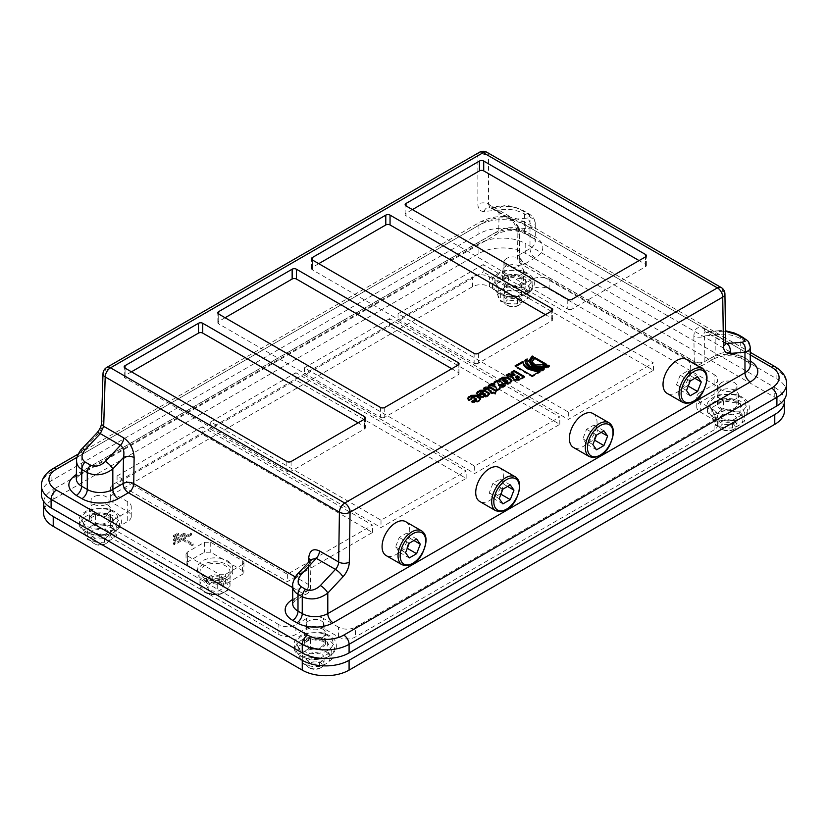 <?xml version="1.0" encoding="UTF-8"?>
<svg xmlns="http://www.w3.org/2000/svg" width="828" height="828" viewBox="0 0 828 828"><rect width="100%" height="100%" fill="white"/><g stroke="black" fill="none" stroke-linecap="round" stroke-linejoin="round"><path stroke-width="0.62" stroke-dasharray="4.14 3.1" d="M131.445 371.813L125.059 375.498L125.059 368.118L125.059 377.951L269.793 461.517L286.83 471.349L286.83 461.517M202.218 426.803L117.079 475.955L223.498 537.403L287.357 574.259L372.496 525.107L202.218 426.803L202.218 434.172L117.079 483.324L287.357 581.639L372.496 532.487L202.218 434.172M291.083 461.517L291.083 471.349L364.517 428.945L364.517 419.123L364.517 426.492L358.131 422.808M291.083 471.349A3.012 1.739 180 0 1 286.83 471.349M364.517 426.492A3.012 1.739 180 0 1 365.396 427.724A3.012 1.739 180 0 1 364.517 428.945M372.496 532.487L372.496 525.107M125.059 377.951A3.012 1.739 180 0 1 124.179 376.719A3.012 1.739 180 0 1 125.059 375.498M117.079 475.955L117.079 483.324M225.102 317.735L218.716 321.43L218.716 314.05L218.716 323.883L278.311 358.296L380.476 417.281L380.476 407.448M295.875 372.735L210.736 421.887L338.435 495.62L381.004 520.191L466.143 471.039L295.875 372.735L295.875 380.104L210.736 429.256L381.004 527.571L466.143 478.408L295.875 380.104M384.73 407.448L384.73 417.281L458.163 374.877L458.163 365.055L458.163 372.424L451.777 368.739M384.73 417.281A3.012 1.739 180 0 1 380.476 417.281M458.163 372.424A3.012 1.739 180 0 1 459.043 373.656A3.012 1.739 180 0 1 458.163 374.877M466.143 478.408L466.143 471.039M218.716 323.883A3.012 1.739 180 0 1 217.836 322.651A3.012 1.739 180 0 1 218.716 321.43M210.736 421.887L210.736 429.256M318.749 263.666L312.363 267.361L312.363 259.982L312.363 269.814L329.389 279.647L474.133 363.202L474.133 353.38M389.522 318.666L304.383 367.818L453.371 453.837L474.661 466.123L559.8 416.97L389.522 318.666L389.522 326.035L304.383 375.187L474.661 473.502L559.8 424.34L389.522 326.035M478.387 353.38L478.387 363.202L551.821 320.809L551.821 310.976L551.821 318.356L545.435 314.671M478.387 363.202A3.012 1.739 180 0 1 474.133 363.202M551.821 318.356A3.012 1.739 180 0 1 552.7 319.587A3.012 1.739 180 0 1 551.821 320.809M559.8 424.34L559.8 416.97M312.363 269.814A3.012 1.739 180 0 1 311.483 268.582A3.012 1.739 180 0 1 312.363 267.361M304.383 367.818L304.383 375.187M412.406 209.598L406.02 213.282A3.012 1.739 180 0 0 405.14 214.514A3.012 1.739 180 0 0 406.02 215.746L567.78 309.134L567.78 299.301M483.179 264.587L398.04 313.75L568.308 412.054L653.447 362.902L483.179 264.587L483.179 271.967L398.04 321.119L568.308 419.423L653.447 370.271L483.179 271.967M572.034 299.301L572.034 309.134L645.467 266.74L645.467 256.908L645.467 264.287L639.081 260.592M572.034 309.134A3.012 1.739 180 0 1 567.78 309.134M645.467 264.287A3.012 1.739 180 0 1 646.347 265.509A3.012 1.739 180 0 1 645.467 266.74M653.447 370.271L653.447 362.902M398.04 313.75L398.04 321.119M516.869 286.923A15.049 8.694 180 0 1 527.508 293.071A15.049 8.694 180 0 1 523.617 301.454A15.049 8.694 180 0 1 509.075 303.71A15.049 8.694 180 0 1 498.435 297.562A15.049 8.694 180 0 1 502.327 289.169A15.049 8.694 180 0 1 516.869 286.923L508.475 284.521L502.327 289.169L496.189 291.622L500.681 301.309L509.075 303.71L517.469 303.907L523.617 301.454L529.765 296.817L525.262 287.119L516.869 286.923M506.591 291.632A9.025 5.216 180 0 1 516.434 290.493A9.025 5.216 180 0 1 522.002 295.317A9.025 5.216 180 0 1 512.977 300.533A9.025 5.216 180 0 1 503.941 295.317A9.025 5.216 180 0 1 506.591 291.632M505.525 284.873A10.536 6.086 0 0 0 517.003 286.188A10.536 6.086 0 0 0 523.513 280.568A10.536 6.086 0 0 0 512.977 274.482A10.536 6.086 0 0 0 502.441 280.568A10.536 6.086 0 0 0 505.525 284.873M506.591 276.883A9.025 5.216 0 0 0 503.941 280.568A9.025 5.216 0 0 0 512.977 285.784A9.025 5.216 0 0 0 522.002 280.568A9.025 5.216 0 0 0 516.434 275.755A9.025 5.216 0 0 0 506.591 276.883M517.469 296.207L500.681 293.609L496.189 283.921L508.475 276.821L525.262 279.419L529.765 289.107L517.469 296.207L517.469 303.907M500.681 293.609L500.681 301.309M529.765 289.107L529.765 296.817M525.262 279.419L525.262 287.119M496.189 283.921L496.189 291.622M508.475 276.821L508.475 284.521M495.527 283.269A18.061 10.422 180 0 1 517.645 270.497A18.061 10.422 180 0 1 525.749 287.937A18.061 10.422 180 0 1 495.527 283.269M506.591 258.45A9.025 5.216 0 0 0 503.941 262.134A9.025 5.216 0 0 0 512.977 267.351A9.025 5.216 0 0 0 522.002 262.134A9.025 5.216 0 0 0 516.434 257.322A9.025 5.216 0 0 0 506.591 258.45M784.468 410.823A33.11 19.116 0 0 0 774.77 397.305L525.749 253.534A33.11 19.116 0 0 0 478.915 253.534L53.23 499.305A33.11 19.116 0 0 0 43.532 512.822M82.603 521.661A18.061 10.422 180 0 1 104.732 508.889A18.061 10.422 180 0 1 112.825 526.339A18.061 10.422 180 0 1 82.603 521.661M710.507 407.376A18.061 10.422 180 0 1 732.625 394.614A18.061 10.422 180 0 1 740.718 412.054A18.061 10.422 180 0 1 710.507 407.376M700.281 412.054L714.109 420.044A12.037 6.955 180 0 1 717.638 424.961A12.037 6.955 180 0 1 714.109 429.877L355.471 636.939A12.037 6.955 180 0 1 338.435 636.939L323.541 628.338A12.037 6.955 0 0 0 306.515 628.338L295.875 634.476A12.037 6.955 180 0 1 278.839 634.476L113.891 539.245A12.037 6.955 180 0 1 110.362 534.329A12.037 6.955 180 0 1 113.891 529.413L127.719 521.423A12.037 6.955 0 0 0 131.248 516.506A12.037 6.955 0 0 0 127.719 511.59L113.891 503.6A12.037 6.955 180 0 1 110.362 498.694A12.037 6.955 180 0 1 113.891 493.778L472.529 286.716A12.037 6.955 180 0 1 489.565 286.716L504.459 295.317A12.037 6.955 0 0 0 521.485 295.317L532.125 289.169A12.037 6.955 180 0 1 549.161 289.169L714.109 384.409A12.037 6.955 180 0 1 717.638 389.326A12.037 6.955 180 0 1 714.109 394.242L700.281 402.222A12.037 6.955 0 0 0 696.752 407.138A12.037 6.955 0 0 0 700.281 412.054L700.281 402.222L714.109 410.212L714.109 420.044A12.037 6.955 0 0 0 717.638 415.128A12.037 6.955 0 0 0 714.109 410.212M297.583 645.778A18.061 10.422 180 0 1 319.701 633.006A18.061 10.422 180 0 1 327.795 650.456A18.061 10.422 180 0 1 297.583 645.778M103.945 525.314A15.049 8.694 180 0 1 114.595 531.462A15.049 8.694 180 0 1 110.693 539.856A15.049 8.694 180 0 1 96.162 542.102A15.049 8.694 180 0 1 85.512 535.964A15.049 8.694 180 0 1 89.414 527.571A15.049 8.694 180 0 1 103.945 525.314L95.551 522.923L89.414 527.571L83.266 530.013L87.768 539.711L96.162 542.102L104.545 542.309L110.693 539.856L116.841 535.209L112.339 525.521L103.945 525.314M97.921 528.647A9.025 5.216 180 0 1 109.079 533.708A9.025 5.216 180 0 1 100.053 538.924A9.025 5.216 180 0 1 91.018 533.708A9.025 5.216 180 0 1 97.921 528.647M107.505 514.664A10.536 6.086 0 0 0 96.017 513.35A10.536 6.086 0 0 0 89.517 518.97A10.536 6.086 0 0 0 100.053 525.045A10.536 6.086 0 0 0 110.59 518.97A10.536 6.086 0 0 0 107.505 514.664M97.921 513.898A9.025 5.216 0 0 0 91.018 518.97A9.025 5.216 0 0 0 100.053 524.176A9.025 5.216 0 0 0 109.079 518.97A9.025 5.216 0 0 0 97.921 513.898M104.545 534.609L87.768 532.011L83.266 522.313L95.551 515.223L112.339 517.821L116.841 527.508L104.545 534.609L104.545 542.309M87.768 532.011L87.768 539.711M116.841 527.508L116.841 535.209M112.339 517.821L112.339 525.521M83.266 522.313L83.266 530.013M95.551 515.223L95.551 522.923M97.921 495.465A9.025 5.216 0 0 0 91.018 500.536A9.025 5.216 0 0 0 100.053 505.742A9.025 5.216 0 0 0 109.079 500.536A9.025 5.216 0 0 0 97.921 495.465M318.925 649.431A15.049 8.694 180 0 1 329.565 655.579A15.049 8.694 180 0 1 325.673 663.973A15.049 8.694 180 0 1 311.131 666.219A15.049 8.694 180 0 1 300.492 660.071A15.049 8.694 180 0 1 304.383 651.677A15.049 8.694 180 0 1 318.925 649.431L310.531 647.041L304.383 651.677L298.235 654.13L302.737 663.828L311.131 666.219L319.525 666.416L325.673 663.973L331.811 659.326L327.319 649.638L318.925 649.431M308.637 654.141A9.025 5.216 180 0 1 318.48 653.013A9.025 5.216 180 0 1 324.058 657.825A9.025 5.216 180 0 1 315.023 663.042A9.025 5.216 180 0 1 305.998 657.825A9.025 5.216 180 0 1 308.637 654.141M322.475 638.781A10.536 6.086 0 0 0 310.997 637.456A10.536 6.086 0 0 0 304.487 643.077A10.536 6.086 0 0 0 315.023 649.162A10.536 6.086 0 0 0 325.559 643.077A10.536 6.086 0 0 0 322.475 638.781M308.637 639.392A9.025 5.216 0 0 0 305.998 643.077A9.025 5.216 0 0 0 315.023 648.293A9.025 5.216 0 0 0 324.058 643.077A9.025 5.216 0 0 0 318.48 638.264A9.025 5.216 0 0 0 308.637 639.392M319.525 658.715L302.737 656.118L298.235 646.43L310.531 639.33L327.319 641.928L331.811 651.626L319.525 658.715L319.525 666.416M302.737 656.118L302.737 663.828M331.811 651.626L331.811 659.326M327.319 641.928L327.319 649.638M298.235 646.43L298.235 654.13M310.531 639.33L310.531 647.041M308.637 620.959A9.025 5.216 0 0 0 305.998 624.643A9.025 5.216 0 0 0 315.023 629.86A9.025 5.216 0 0 0 324.058 624.643A9.025 5.216 0 0 0 318.48 619.83A9.025 5.216 0 0 0 308.637 620.959M731.838 411.04A15.049 8.694 180 0 1 742.488 417.177A15.049 8.694 180 0 1 738.586 425.571A15.049 8.694 180 0 1 724.055 427.817A15.049 8.694 180 0 1 713.405 421.68A15.049 8.694 180 0 1 717.307 413.286A15.049 8.694 180 0 1 731.838 411.04L723.455 408.639L717.307 413.286L711.159 415.739L715.661 425.426L724.055 427.817L732.449 428.024L738.586 425.571L744.734 420.924L740.232 411.237L731.838 411.04M721.561 415.739A9.025 5.216 180 0 1 731.403 414.611A9.025 5.216 180 0 1 736.982 419.434A9.025 5.216 180 0 1 727.947 424.64A9.025 5.216 180 0 1 718.921 419.434A9.025 5.216 180 0 1 721.561 415.739M720.495 408.98A10.536 6.086 0 0 0 731.983 410.305A10.536 6.086 0 0 0 738.483 404.685A10.536 6.086 0 0 0 727.947 398.599A10.536 6.086 0 0 0 717.41 404.685A10.536 6.086 0 0 0 720.495 408.98M721.561 401A9.025 5.216 0 0 0 718.921 404.685A9.025 5.216 0 0 0 727.947 409.891A9.025 5.216 0 0 0 736.982 404.685A9.025 5.216 0 0 0 731.403 399.862A9.025 5.216 0 0 0 721.561 401M732.449 420.324L715.661 417.726L711.159 408.028L723.455 400.938L740.232 403.536L744.734 413.224L732.449 420.324L732.449 428.024M715.661 417.726L715.661 425.426M744.734 413.224L744.734 420.924M740.232 403.536L740.232 411.237M711.159 408.028L711.159 415.739M723.455 400.938L723.455 408.639M720.495 399.148A10.536 6.086 180 0 1 717.41 394.852A10.536 6.086 180 0 1 727.947 388.767A10.536 6.086 180 0 1 738.483 394.852A10.536 6.086 180 0 1 731.983 400.473A10.536 6.086 180 0 1 720.495 399.148M774.77 397.305L774.77 387.483L525.749 243.701L525.749 253.534M478.915 253.534L478.915 243.701A33.11 19.116 180 0 1 525.749 243.701M478.915 243.701L53.23 489.472L53.23 499.305M43.656 501.323A33.11 19.116 180 0 1 53.23 489.472M774.77 387.483A33.11 19.116 180 0 1 784.344 399.324M714.109 429.877L714.109 420.044L355.471 627.106L355.471 636.939M338.435 636.939L338.435 627.106A12.037 6.955 0 0 0 355.471 627.106M338.435 627.106L323.541 618.506L323.541 628.338M306.515 628.338L306.515 618.506A12.037 6.955 180 0 1 323.541 618.506M306.515 618.506L295.875 624.643L295.875 634.476M278.839 634.476L278.839 624.643A12.037 6.955 0 0 0 295.875 624.643M278.839 624.643L113.891 529.413L113.891 519.58A12.037 6.955 0 0 0 110.362 524.497A12.037 6.955 0 0 0 113.891 529.413L113.891 539.245M113.891 519.58L127.719 511.59L127.719 501.758A12.037 6.955 180 0 1 131.248 506.674A12.037 6.955 180 0 1 127.719 511.59L127.719 521.423M127.719 501.758L113.891 493.778L113.891 483.945A12.037 6.955 0 0 0 110.362 488.862A12.037 6.955 0 0 0 113.891 493.778L113.891 503.6M113.891 483.945L472.529 276.883L472.529 286.716M489.565 286.716L489.565 276.883A12.037 6.955 0 0 0 472.529 276.883M489.565 276.883L504.459 285.484L504.459 295.317M521.485 295.317L521.485 285.484A12.037 6.955 180 0 1 504.459 285.484M521.485 285.484L532.125 279.336L532.125 289.169M549.161 289.169L549.161 279.336A12.037 6.955 0 0 0 532.125 279.336M549.161 279.336L714.109 374.577L714.109 384.409A12.037 6.955 0 0 0 717.638 379.493A12.037 6.955 0 0 0 714.109 374.577M714.109 394.242L714.109 384.409L700.281 392.389L700.281 402.222A12.037 6.955 180 0 1 696.752 397.305A12.037 6.955 180 0 1 700.281 392.389M107.505 504.832A10.536 6.086 180 0 1 110.59 509.137A10.536 6.086 180 0 1 100.053 515.213A10.536 6.086 180 0 1 89.517 509.137A10.536 6.086 180 0 1 96.017 503.517A10.536 6.086 180 0 1 107.505 504.832M322.475 628.949A10.536 6.086 180 0 1 325.559 633.244A10.536 6.086 180 0 1 315.023 639.33A10.536 6.086 180 0 1 304.487 633.244A10.536 6.086 180 0 1 310.997 627.634A10.536 6.086 180 0 1 322.475 628.949M505.525 275.041A10.536 6.086 180 0 1 502.441 270.735A10.536 6.086 180 0 1 512.977 264.649A10.536 6.086 180 0 1 523.513 270.735A10.536 6.086 180 0 1 517.003 276.355A10.536 6.086 180 0 1 505.525 275.041M721.561 382.567A9.025 5.216 0 0 0 718.921 386.252A9.025 5.216 0 0 0 727.947 391.458A9.025 5.216 0 0 0 736.982 386.252A9.025 5.216 0 0 0 731.403 381.429A9.025 5.216 0 0 0 721.561 382.567M519.363 304.87A9.025 5.216 180 0 1 506.591 304.87A9.025 5.216 180 0 1 503.941 301.185A9.025 5.216 180 0 1 506.591 297.49A9.025 5.216 180 0 1 516.434 296.362A9.025 5.216 180 0 1 522.002 301.185A9.025 5.216 180 0 1 519.363 304.87L518.049 305.625A7.183 4.15 0 0 0 518.049 299.757A7.183 4.15 0 0 0 507.895 299.757A7.183 4.15 0 0 0 507.895 305.625A7.183 4.15 0 0 0 518.049 305.625L519.363 304.87M102.186 544.648A9.025 5.216 180 0 1 93.667 543.261A9.025 5.216 180 0 1 91.018 539.577A9.025 5.216 180 0 1 97.921 534.515A9.025 5.216 180 0 1 109.079 539.577A9.025 5.216 180 0 1 106.439 543.261A9.025 5.216 180 0 1 102.186 544.648M101.751 545.114A7.183 4.15 0 0 0 105.135 544.017A7.183 4.15 0 0 0 105.135 538.148A7.183 4.15 0 0 0 94.972 538.148A7.183 4.15 0 0 0 94.972 544.017A7.183 4.15 0 0 0 101.751 545.114M321.409 667.378A9.025 5.216 180 0 1 308.637 667.378A9.025 5.216 180 0 1 305.998 663.694A9.025 5.216 180 0 1 308.637 660.009A9.025 5.216 180 0 1 318.48 658.871A9.025 5.216 180 0 1 324.058 663.694A9.025 5.216 180 0 1 321.409 667.378L320.105 668.134A7.183 4.15 0 0 0 320.105 662.265A7.183 4.15 0 0 0 309.951 662.265A7.183 4.15 0 0 0 309.951 668.134A7.183 4.15 0 0 0 320.105 668.134L321.409 667.378M734.332 428.976A9.025 5.216 180 0 1 721.561 428.976A9.025 5.216 180 0 1 718.921 425.292A9.025 5.216 180 0 1 721.561 421.607A9.025 5.216 180 0 1 731.403 420.479A9.025 5.216 180 0 1 736.982 425.292A9.025 5.216 180 0 1 734.332 428.976L733.028 429.732A7.183 4.15 0 0 0 733.028 423.874A7.183 4.15 0 0 0 722.865 423.874A7.183 4.15 0 0 0 722.865 429.732A7.183 4.15 0 0 0 733.028 429.732L734.332 428.976M499.346 467.613A19.561 11.292 -60 0 1 496.479 494.399A19.561 11.292 -60 0 1 479.774 501.499M500.93 494.233L500.267 493.861L492.898 498.114L489.213 492.867L492.898 483.366L500.267 479.112L503.962 484.359L500.267 493.861M502.896 503.89L492.898 498.114M507.574 486.44L503.962 484.359M510.276 484.887L500.267 479.112M502.896 489.141L492.898 483.366M499.212 498.642L489.213 492.867M686.65 359.476A19.561 11.292 -60 0 1 683.783 386.262A19.561 11.292 -60 0 1 667.078 393.362M688.234 386.096L687.571 385.713L680.202 389.978L676.517 384.73L680.202 375.229L687.571 370.975L691.266 376.212L687.571 385.713M690.21 395.753L680.202 389.978M694.878 378.303L691.266 376.212M697.58 376.75L687.571 370.975M690.21 381.004L680.202 375.229M686.515 390.505L676.517 384.73M208.087 577.571L198.627 572.107A17.761 10.257 0 0 0 208.087 577.571A17.761 10.257 0 0 0 227.545 575.367A17.761 10.257 0 0 0 232.751 568.122A17.761 10.257 0 0 0 231.354 564.137A17.761 10.257 0 0 0 221.894 558.672L242.511 570.575L243.836 572.448L242.511 574.259L225.63 584.009L219.244 584.009L208.087 577.571M227.545 579.3A17.761 10.257 0 0 0 232.751 572.055A17.761 10.257 0 0 0 214.99 561.798A17.761 10.257 0 0 0 197.23 572.055A17.761 10.257 0 0 0 208.19 581.525A17.761 10.257 0 0 0 227.545 579.3M225.63 578.192A15.049 8.694 0 0 0 230.039 572.055A15.049 8.694 0 0 0 214.99 563.361A15.049 8.694 0 0 0 199.941 572.055A15.049 8.694 0 0 0 209.225 580.076A15.049 8.694 0 0 0 225.63 578.192M221.894 558.672A17.761 10.257 0 0 0 197.23 568.122A17.761 10.257 0 0 0 198.627 572.107L187.47 565.659L186.145 563.837L187.47 561.974L204.35 552.235L210.736 552.235L221.894 558.672M212.744 581.949L206.596 585.5L208.842 590.343L217.236 591.647L223.384 588.097L221.138 583.254L212.744 581.949L212.744 574.58L221.138 575.874L223.384 580.728L223.384 588.097M221.138 575.874L221.138 583.254M208.842 590.343L208.842 582.974L206.596 578.13L212.744 574.58M206.596 578.13L206.596 585.5M223.384 580.728L217.236 584.268L217.236 591.647M217.236 584.268L208.842 582.974M77.066 457.273L484.235 222.194A25.585 14.769 180 0 1 520.419 222.194A7.524 4.347 -60 0 1 524.186 221.821A7.524 4.347 -60 0 1 525.749 225.268L525.749 233.869A33.11 19.116 0 0 0 478.915 233.869L51.098 480.871A33.11 19.116 0 0 0 41.4 494.388M525.749 233.869L776.902 378.872L776.902 370.271L525.749 225.268A33.11 19.116 0 0 0 478.915 225.268L51.098 472.27A7.524 4.347 60 0 1 52.661 468.824M786.6 392.389A33.11 19.116 0 0 0 776.902 378.872M474.661 466.123L474.661 473.502M381.004 520.191L381.004 527.571M568.308 412.054L568.308 419.423M287.357 574.259L287.357 581.639M182.543 540.166L192.117 545.693L193.183 545.083L183.599 539.556L191.589 534.95L190.523 534.329L173.497 544.162L174.553 544.772L182.543 540.166L182.543 538.935L192.117 544.472L193.183 543.851L183.599 538.324L191.589 533.718L190.523 533.097L173.497 542.93L174.553 543.551L182.543 538.935M184.137 534.329L173.497 540.477L174.553 541.088L185.203 534.95L184.137 534.329L184.137 533.097L173.497 539.245L174.553 539.866L185.203 533.718L184.137 533.097M177.751 534.329L173.497 536.792L174.553 537.403L178.817 534.95L177.751 534.329L177.751 533.097L173.497 535.561L174.553 536.171L178.817 533.718L177.751 533.097M242.656 564.437L225.63 574.259L219.244 574.259L187.314 555.826L186 554.015L187.314 552.141L204.35 542.309L210.736 542.309L242.656 560.742L243.981 562.616L242.656 564.437L242.511 574.259M503.797 386.076L505.194 386.252L501.954 388.125L499.543 387.814M505.194 385.268L505.194 386.252M494.802 384.937L494.378 382.96M499.801 388.384L500.153 389.17L496.997 390.992L495.599 387.318L488.416 386.407L489.814 385.6M494.037 382.174L494.037 383.157M515.037 365.924L515.037 366.907L515.885 366.421M532.207 375.84L532.207 376.823L515.037 366.907M540.146 371.254L540.146 372.238L532.207 376.823M538.573 372.165L540.146 372.238M507.947 382.174L504.883 380.166L503.176 380.135L503.176 379.152M511.828 381.066L510.762 383.043L508.206 384.513L503.434 384.647L499.719 382.505L498.87 380.735M485.446 395.194L484.504 394.407L483.003 395.277M484.504 393.424L484.504 394.407M477.911 394.759L477.911 395.743L477.352 395.411L476.514 393.652M480.861 393.052L480.861 394.035L477.911 395.743M483.262 393.683L482.362 393.165C480.747 392.824 480.24 393.114 480.861 394.035L480.354 392.534M478.812 395.277L478.812 396.26L479.66 395.763M489.307 394.066L488.241 396.043L485.839 397.43L481.068 397.564L478.812 396.26M480.53 399.137L479.464 401.104L477.063 402.491L472.291 402.625L471.732 402.304L472.602 401.797M469.134 399.82L469.134 400.804L468.576 400.483L467.737 398.713M472.084 398.123L472.084 399.106L469.134 400.804M476.649 400.245L473.585 398.237C471.96 397.885 471.453 398.175 472.084 399.106L471.567 397.595M471.732 401.321L471.732 402.304M548.488 366.39L549.388 366.907C543.634 369.661 537.91 369.661 532.197 366.918L528.678 361.463M549.388 365.924L549.388 366.907M533.48 356.744L530.417 361.971M532.673 357.261L533.48 357.727M544.327 368.843L544.327 369.826L542.154 371.089C531.203 370.799 525.48 367.497 524.973 361.174M527.136 358.938L526.68 361.96M542.247 370.044L544.327 369.826M542.154 370.106L542.154 371.089M493.25 392.172L493.25 393.155L491.884 393.931L489.938 392.814L490.787 392.317M491.884 392.948L491.884 393.931M495.206 393.3L495.206 394.283L493.25 393.155M495.527 393.114L495.206 394.283M496.386 390.578L495.527 394.097M483.552 388.228L483.552 389.212L484.401 388.715M485.518 389.346L485.518 390.33L483.552 389.212M491.294 392.027L487.827 390.019L485.518 390.33M489.938 391.83L489.938 392.814M495.599 386.334L495.599 387.318M488.416 385.424L488.416 386.407M496.997 390.009L496.997 390.992M500.153 388.187L500.153 389.17M501.954 387.142L501.954 388.125M546.697 364.372L546.697 365.355L535.995 365.997L532.57 363.337L532.249 361.432M545.787 364.837L546.697 365.355M519.104 377.858L517.231 376.771L516.258 377.34L516.258 376.357M517.231 375.788L517.231 376.771M506.146 375.187L506.146 376.171L507.15 375.591M524.403 376.512L524.403 377.496L519.26 380.456L514.219 380.414L513.018 378.023L506.146 376.171M523.555 376.999L524.403 377.496M511.166 372.289L511.166 373.273L512.014 372.776M514.892 375.426L511.166 373.273M699.577 364.527A7.524 4.347 -120 0 0 703.345 364.91A7.524 4.347 -120 0 0 704.897 361.463L715.175 355.522A7.524 4.347 60 0 1 713.622 358.969A7.524 4.347 60 0 1 709.855 358.596L699.577 364.527L525.045 263.77A7.524 4.347 -60 0 1 521.288 264.142A7.524 4.347 -60 0 1 519.725 260.799L694.257 361.567A7.524 4.347 120 0 0 695.82 364.91A7.524 4.347 120 0 0 699.577 364.527M297.801 573.814A7.524 2.277 -137 0 0 297.997 575.853L297.997 596.388A7.524 4.347 60 0 1 296.445 599.824C289.862 605.227 293.868 602.939 292.708 603.757A18.061 10.422 180 0 1 297.997 596.388L308.275 590.447A7.524 4.347 60 0 1 306.712 593.893A7.524 4.347 60 0 1 302.955 593.521A7.524 4.347 120 0 0 308.275 584.413L295.379 576.971M292.708 599.472A7.524 4.347 60 0 0 296.445 599.824L306.712 593.893A7.524 7.524 0 0 0 310.479 587.487L310.873 561.467A7.524 4.264 0.9 0 0 310.873 561.467A7.524 4.264 0.9 0 1 308.668 564.417L308.275 590.447A7.524 4.264 0.9 0 0 310.479 587.487A7.524 4.264 0.9 0 0 308.275 584.413L308.606 562.233M76.3 478.801C76.424 475.996 78.184 473.575 81.589 471.546A7.524 4.347 60 0 1 80.037 474.889A7.524 4.347 60 0 1 80.016 474.899A7.524 4.347 60 0 1 76.373 474.568M81.744 449.014A7.524 2.256 -136.7 0 0 81.91 450.991L81.589 471.546L498.766 230.691C507.285 226.665 515.803 226.624 524.321 230.588A7.524 4.347 120 0 0 525.873 234.034A7.524 4.347 120 0 0 525.894 234.045A7.524 4.347 120 0 0 529.641 233.662C517.572 227.959 505.515 227.959 493.447 233.662L76.373 474.454M486.936 152.29A7.524 4.347 -60 0 1 488.499 155.623L488.499 204.185L489.917 207.445L491.553 207.766L506.498 206.451C511.435 206.327 516.382 207.538 521.35 210.115A7.524 4.347 -60 0 1 523.017 210.447A7.524 4.347 -60 0 1 524.569 213.893L524.321 230.588L530.003 233.869A18.061 10.422 180 0 1 535.292 241.248A18.061 10.422 180 0 1 530.003 248.617L519.725 254.548A7.524 4.347 -120 0 0 525.045 263.77L535.323 257.829A25.585 14.769 0 0 0 535.323 236.943L529.641 233.662M750.261 347.253C750.075 345.152 748.305 343.113 744.972 341.146L740.718 338.693C732.2 334.44 723.693 333.208 715.175 334.998L715.175 355.522A18.061 10.422 180 0 1 740.718 355.522A7.524 4.347 120 0 0 742.281 358.969C732.728 354.622 723.175 354.622 713.622 358.969L703.345 364.91A7.524 7.524 0 0 1 695.82 364.91L521.288 264.142A7.524 7.524 0 0 1 517.521 257.736L517.127 232.161A7.524 4.419 -0.9 0 1 519.332 228.973L519.725 254.548A7.524 4.419 -0.9 0 0 517.521 257.736A7.524 4.419 -0.9 0 0 519.725 260.799L519.332 235.224A7.524 4.419 -0.9 0 1 517.127 232.161A7.524 4.419 -0.9 0 0 517.127 232.161L515.916 226.748L514.178 223.384L510.048 219.058A7.524 4.347 120 0 0 511.714 219.399L491.553 207.766A7.524 5.734 85 0 0 488.799 207.124L503.745 205.82A7.524 5.734 -95 0 0 499.087 210.136L484.132 211.44C480.147 211.544 478.056 209.122 477.859 204.185L477.859 155.623A7.524 4.347 60 0 1 479.412 152.29M693.874 335.992L694.257 361.567A7.524 4.419 -0.9 0 0 704.897 361.463L704.514 335.878A7.524 4.419 -0.9 0 1 693.874 335.992C694.392 328.261 697.869 325.859 704.307 328.778L723.465 339.842L722.72 290.856A7.524 4.347 120 0 0 721.157 287.513M311.152 559.5L310.862 561.487A7.524 4.264 0.9 0 0 310.531 560.163M311.142 559.5L308.668 564.417L297.997 575.853C294.706 578.782 292.946 581.96 292.719 585.406M535.323 257.829A7.524 4.347 -120 0 1 530.003 248.617L530.003 228.093L519.332 228.973C517.624 224.843 515.078 221.656 511.714 219.399L526.774 218.157A7.524 5.703 85.3 0 1 530.003 228.093C533.449 227.048 535.209 225.454 535.292 223.322C535.209 221.169 533.449 219.068 530.003 217.029L524.569 213.893C516.061 209.587 507.564 208.335 499.087 210.136L498.766 230.691A7.524 4.347 60 0 1 497.214 234.034A7.524 4.347 60 0 1 497.193 234.045A7.524 4.347 60 0 1 493.447 233.662M106.75 367.446A7.524 4.347 -120 0 0 105.187 370.778L103.697 420.2A7.524 4.347 1.7 0 0 101.492 423.129L101.492 423.263M725.67 342.927L705.321 331.78C703.955 331.997 703.686 333.373 704.514 335.878L715.175 334.998A7.524 5.703 -94.7 0 1 719.874 330.579L725.483 330.786M519.332 235.224C518.566 226.758 514.954 220.258 508.495 215.725L488.499 204.185A7.524 4.492 0 0 0 477.859 204.185M506.498 206.451A7.524 5.734 -95 0 0 503.745 205.82C508.464 205.096 514.881 206.638 523.017 210.457L528.44 213.583A7.524 4.347 -60 0 1 530.003 217.029L530.003 233.869A7.524 4.347 120 0 0 531.555 237.315A7.524 4.347 120 0 0 535.323 236.943M724.924 293.919A7.524 4.419 -0.9 0 0 722.72 290.856L488.499 155.623A7.524 4.492 0 0 0 477.859 155.623L105.187 370.778A7.524 4.347 1.7 0 0 102.993 373.728M725.701 343.444A7.524 4.347 -60 0 1 725.017 343.175L705.87 332.121A7.524 4.347 -60 0 0 707.536 332.463L722.596 331.221A7.524 5.703 -94.7 0 0 719.884 330.579L705.86 332.111A7.524 4.347 -60 0 1 704.307 328.778M96.938 432.909L96.928 432.92A7.524 2.256 -136.7 0 0 97.083 434.907L81.91 450.991C78.639 453.858 76.869 457.004 76.6 460.409M173.497 536.792L173.497 535.561M178.817 534.95L178.817 533.718M174.553 537.403L174.553 536.171M173.497 540.477L173.497 539.245M185.203 534.95L185.203 533.718M174.553 541.088L174.553 539.866M192.117 545.693L192.117 544.472M174.553 544.772L174.553 543.551M173.497 544.162L173.497 542.93M190.523 534.329L190.523 533.097M191.589 534.95L191.589 533.718M183.599 539.556L183.599 538.324M193.183 545.083L193.183 543.851M586.545 444.046L582.86 438.799L586.545 429.297L593.924 425.043L597.609 430.281L593.924 439.792L586.545 444.046L596.553 449.821M592.869 444.574L582.86 438.799M596.553 435.073L586.545 429.297M603.922 430.819L593.924 425.043M601.231 432.371L597.609 430.281M594.576 440.165L593.924 439.792M592.993 413.545A19.561 11.292 -60 0 1 590.126 440.33A19.561 11.292 -60 0 1 573.431 447.43M405.689 521.681A19.561 11.292 -60 0 1 402.822 548.467A19.561 11.292 -60 0 1 386.127 555.567M399.241 552.183L395.556 546.935L399.241 537.434L406.62 533.18L410.305 538.428L406.62 547.929L399.241 552.183L409.249 557.958M405.565 552.711L395.556 546.935M409.249 543.209L399.241 537.434M416.619 538.956L406.62 533.18M413.928 540.518L410.305 538.428M407.272 548.302L406.62 547.929M507.937 274.865A19.458 11.24 180 0 1 531.773 282.814A19.458 11.24 180 0 1 518.007 296.569A19.458 11.24 180 0 1 494.181 288.63A19.458 11.24 180 0 1 507.937 274.865M95.013 513.267A19.458 11.24 180 0 1 118.849 521.216A19.458 11.24 180 0 1 105.094 534.971A19.458 11.24 180 0 1 81.258 527.032A19.458 11.24 180 0 1 95.013 513.267M309.993 637.384A19.458 11.24 180 0 1 333.819 645.322A19.458 11.24 180 0 1 320.063 659.088A19.458 11.24 180 0 1 296.227 651.139A19.458 11.24 180 0 1 309.993 637.384M722.906 398.982A19.458 11.24 180 0 1 746.742 406.931A19.458 11.24 180 0 1 732.987 420.686A19.458 11.24 180 0 1 709.151 412.748A19.458 11.24 180 0 1 722.906 398.982M495.744 510.721A19.561 11.292 120 0 0 512.439 503.61A19.561 11.292 120 0 0 515.306 476.824M683.048 402.574A19.561 11.292 120 0 0 699.743 395.474A19.561 11.292 120 0 0 702.61 368.688M225.63 591.471A15.049 8.694 180 0 1 204.35 591.471A15.049 8.694 180 0 1 199.941 585.324A15.049 8.694 180 0 1 214.99 576.63A15.049 8.694 180 0 1 230.039 585.324A15.049 8.694 180 0 1 225.63 591.471M205.623 592.206A13.248 7.649 0 0 0 227.783 588.78A13.248 7.649 0 0 0 211.564 579.414A13.248 7.649 0 0 0 205.623 592.206M406.02 215.746L406.02 213.282M225.63 584.009L225.63 574.259M219.244 574.259L219.244 584.009M242.656 560.742L242.511 570.575M187.314 555.826L187.47 565.659M210.736 542.309L210.736 552.235M187.314 552.141L187.47 561.974M204.35 542.309L204.35 552.235M507.46 380.673L507.46 381.656M504.883 379.183L504.883 380.166M503.434 383.664L503.434 384.647M499.719 381.522L499.719 382.505M508.206 383.53L508.206 384.513M510.762 382.06L510.762 383.043M484.939 393.673L484.939 394.656M477.352 394.428L477.352 395.411M482.362 392.182L482.362 393.165M481.068 396.581L481.068 397.564M485.839 396.446L485.839 397.43M488.241 395.059L488.241 396.043M472.291 401.642L472.291 402.625M477.063 401.508L477.063 402.491M479.464 400.121L479.464 401.104M468.576 399.5L468.576 400.483M473.585 397.254L473.585 398.237M476.162 398.744L476.162 399.717M532.197 365.935L532.197 366.918M486.108 389.005L486.108 389.988M487.827 389.036L487.827 390.019M507.481 375.757L507.481 376.74M508.62 376.357L508.62 377.34M513.453 378.986L513.453 379.969M514.219 379.431L514.219 380.414M519.26 379.472L519.26 380.456M739.021 335.164L739.156 335.247A7.524 4.347 -60 0 1 740.718 338.693L740.718 355.522L744.972 357.986A7.524 4.347 120 0 0 746.535 361.432L742.281 358.969A7.524 4.347 120 0 0 746.038 358.596A25.585 14.769 0 0 0 709.855 358.596M743.554 337.783A7.524 4.347 -60 0 1 744.972 341.146L744.972 357.986A18.061 10.422 180 0 1 750.261 365.355C749.112 364.548 753.107 366.835 746.535 361.432A7.524 4.347 120 0 0 750.261 361.08L746.038 358.596M292.708 587.611L302.955 593.521L292.708 599.441M520.419 222.194L750.261 354.891M508.495 215.725A7.524 4.347 120 0 0 510.048 219.058L489.938 207.455M103.697 420.2C103.345 425.457 101.14 430.363 97.083 434.907M484.132 211.44A7.524 5.734 85 0 1 488.799 207.124M521.35 210.115L526.774 213.241A7.524 4.347 -60 0 1 528.44 213.583C532.601 215.849 534.888 219.089 535.292 223.322L535.292 241.248C534.132 240.43 538.138 242.718 531.555 237.315L525.873 234.034M526.774 213.241C530.841 215.891 530.841 217.526 526.774 218.157M725.814 343.941L725.017 343.175A7.524 4.347 -60 0 1 723.465 339.842A7.524 4.419 -0.9 0 1 725.67 342.906M722.596 331.221L725.494 331.252M484.235 222.194A7.524 4.347 -120 0 0 480.478 221.821A7.524 4.347 -120 0 0 478.915 225.268L478.915 233.869M775.339 366.825A7.524 4.347 -60 0 1 776.902 370.271A33.11 19.116 0 0 1 786.6 383.788M51.098 480.871L51.098 472.27A33.11 19.116 0 0 0 41.4 485.788M589.391 456.652A19.561 11.292 120 0 0 606.096 449.542A19.561 11.292 120 0 0 608.963 422.756M402.087 564.789A19.561 11.292 120 0 0 418.792 557.679A19.561 11.292 120 0 0 421.659 530.903M492.525 287.368L492.256 279.812C492.556 278.301 495.32 273.447 504.128 270.725L518.98 270.063C529.568 272.34 533.066 277.463 533.677 279.781C534.981 283.507 534.298 286.943 531.628 290.1C526.525 296.072 517.448 298.008 504.376 295.896C496.5 292.636 492.546 289.79 492.525 287.368M503.941 262.134L503.941 280.568M522.002 262.134L522.002 280.568M79.602 525.759L79.333 518.204C79.633 516.703 82.396 511.849 91.204 509.116L106.056 508.464C116.655 510.741 120.153 515.854 120.753 518.183C122.068 521.899 121.385 525.345 118.714 528.492C113.612 534.474 104.525 536.399 91.463 534.288C83.576 531.038 79.623 528.192 79.602 525.759M91.018 500.536L91.018 518.97M109.079 500.536L109.079 518.97M294.582 649.876L294.313 642.321C294.613 640.82 297.376 635.956 306.184 633.234L321.036 632.582C331.624 634.859 335.123 639.972 335.733 642.29C337.037 646.016 336.354 649.452 333.684 652.609C328.581 658.581 319.494 660.516 306.432 658.405C298.556 655.145 294.602 652.309 294.582 649.876M305.998 624.643L305.998 643.077M324.058 624.643L324.058 643.077M707.495 411.475L707.226 403.929C707.526 402.418 710.289 397.564 719.108 394.832L733.96 394.18C744.548 396.457 748.046 401.57 748.657 403.898C749.961 407.624 749.278 411.061 746.608 414.217C741.505 420.189 732.418 422.114 719.356 420.003C711.469 416.753 707.526 413.907 707.495 411.475M738.483 404.685L738.483 394.852M717.41 404.685L717.41 394.852M110.59 518.97L110.59 509.137M89.517 518.97L89.517 509.137M523.513 280.568L523.513 270.735M502.441 280.568L502.441 270.735M110.362 498.694L110.362 488.862M717.638 389.326L717.638 379.493M696.752 407.138L696.752 397.305M131.248 516.506L131.248 506.674M110.362 534.329L110.362 524.497M717.638 424.961L717.638 415.128M325.559 643.077L325.559 633.244M304.487 643.077L304.487 633.244M718.921 386.252L718.921 404.685M736.982 386.252L736.982 404.685M503.941 295.317L503.941 301.185M522.002 295.317L522.002 301.185M507.895 305.625L506.591 304.87M91.018 533.708L91.018 539.577M109.079 533.708L109.079 539.577M105.135 544.017L106.439 543.261M94.972 544.017L93.667 543.261M305.998 657.825L305.998 663.694M324.058 657.825L324.058 663.694M309.951 668.134L308.637 667.378M718.921 419.434L718.921 425.292M736.982 419.434L736.982 425.292M722.865 429.732L721.561 428.976M197.23 568.122L197.23 572.055M232.751 568.122L232.751 572.055M199.941 572.055L199.941 585.324C199.962 588.046 201.556 590.364 204.723 592.299C209.619 594.856 215.073 595.425 221.066 593.997L227.969 590.178C228.673 590.002 229.366 588.377 230.039 585.324L230.039 572.055M646.347 265.509L646.347 255.686M552.7 319.587L552.7 309.755M459.043 373.656L459.043 363.823M365.396 417.892L365.396 427.724M124.179 376.719L124.179 366.897M217.836 322.651L217.836 312.818M311.483 268.582L311.483 258.75M405.14 214.514L405.14 204.682M243.981 562.626L243.836 572.458M186 554.025L186.145 563.858M511.952 381.553L511.952 380.569M498.746 381.242L498.746 380.259M476.379 394.149L476.379 393.165M489.431 394.552L489.431 393.569M480.654 399.624L480.654 398.641M467.613 399.21L467.613 398.227M528.647 361.96L528.647 360.977M532.207 361.919L532.207 360.936M80.005 474.899C74.137 479.505 77.211 477.942 76.311 478.812M80.037 474.889L497.214 234.034M525.904 234.045C519.208 231.178 513.67 230.091 509.292 230.784C505.753 230.598 497.183 233.486 497.183 234.045M488.799 207.135L489.917 207.435M78.256 454.044L480.478 221.821C495.051 214.731 509.613 214.731 524.186 221.821L750.261 352.345"/><path stroke-width="1.24" d="M358.131 422.808L202.746 333.104L202.746 323.272L364.517 416.66L364.517 419.123L291.083 461.517A3.012 1.739 0 0 1 286.83 461.517L125.059 368.118A3.012 1.739 180 0 1 124.179 366.897A3.012 1.739 180 0 1 125.059 365.666L198.492 323.272A3.012 1.739 180 0 1 202.746 323.272M198.492 323.272L198.492 333.104A3.012 1.739 180 0 1 202.746 333.104M198.492 333.104L131.445 371.813M451.777 368.739L296.403 279.026L296.403 269.204L458.163 362.592L458.163 365.055L384.73 407.448A3.012 1.739 0 0 1 380.476 407.448L218.716 314.05A3.012 1.739 180 0 1 217.836 312.818A3.012 1.739 180 0 1 218.716 311.597L292.149 269.204A3.012 1.739 180 0 1 296.403 269.204M292.149 269.204L292.149 279.026A3.012 1.739 180 0 1 296.403 279.026M292.149 279.026L225.102 317.735M545.435 314.671L390.05 224.957L390.05 215.125L551.821 308.523L551.821 310.976L478.387 353.38A3.012 1.739 0 0 1 474.133 353.38L312.363 259.982A3.012 1.739 180 0 1 311.483 258.75A3.012 1.739 180 0 1 312.363 257.529L385.796 215.125A3.012 1.739 180 0 1 390.05 215.125M385.796 215.125L385.796 224.957A3.012 1.739 180 0 1 390.05 224.957M385.796 224.957L318.749 263.666M639.081 260.592L483.707 170.889L483.707 161.056L645.467 254.455L645.467 256.908L572.034 299.301A3.012 1.739 0 0 1 567.78 299.301L406.02 205.913A3.012 1.739 180 0 1 405.14 204.682A3.012 1.739 180 0 1 406.02 203.46L479.453 161.056A3.012 1.739 180 0 1 483.707 161.056M479.453 161.056L479.453 170.889A3.012 1.739 180 0 1 483.707 170.889M479.453 170.889L412.406 209.598M774.77 424.34A33.11 19.116 0 0 0 784.468 410.823L784.468 401A33.11 19.116 180 0 1 774.77 414.517L774.77 424.34L349.085 670.111L349.085 660.289A33.11 19.116 180 0 1 302.251 660.289L302.251 670.111A33.11 19.116 0 0 0 349.085 670.111M53.23 526.339L53.23 516.506A33.11 19.116 180 0 1 43.532 502.989L43.532 512.822A33.11 19.116 0 0 0 53.23 526.339L302.251 670.111M43.532 502.989A33.11 19.116 180 0 1 43.656 501.323M53.23 516.506L302.251 660.289M349.085 660.289L774.77 414.517M784.344 399.324A33.11 19.116 180 0 1 784.468 401M495.744 510.721L479.774 501.499A19.561 11.292 -60 0 1 479.774 478.905A19.561 11.292 -60 0 1 499.346 467.613L515.306 476.824A19.561 11.292 120 0 0 498.611 483.935A19.561 11.292 120 0 0 495.744 510.721C504.293 512.635 510.979 509.013 515.803 499.833C521.143 488.468 520.978 480.799 515.306 476.824M510.276 499.636L502.896 503.89L499.212 498.642L502.896 489.141L510.276 484.887L513.96 490.135L510.276 499.636L500.93 494.233M513.96 490.135L507.574 486.44M683.048 402.574L667.078 393.362A19.561 11.292 -60 0 1 667.078 370.768A19.561 11.292 -60 0 1 686.65 359.476L702.61 368.688A19.561 11.292 120 0 0 685.915 375.788A19.561 11.292 120 0 0 683.048 402.574C691.597 404.499 698.283 400.866 703.107 391.696C708.447 380.331 708.282 372.662 702.61 368.688M697.58 391.489L690.21 395.753L686.515 390.505L690.21 381.004L697.58 376.75L701.264 381.987L697.58 391.489L688.234 386.096M701.264 381.987L694.878 378.303M56.418 469.197A7.524 4.347 60 0 0 52.661 468.824C45.126 473.533 41.379 479.184 41.4 485.788L41.4 494.388A33.11 19.116 0 0 0 51.098 507.906L51.098 499.305L302.251 644.308A33.11 19.116 0 0 0 349.085 644.308L776.902 397.305A33.11 19.116 0 0 0 786.6 383.788C786.662 377.247 782.905 371.586 775.339 366.825A7.524 4.347 -60 0 0 771.582 367.197A25.585 14.769 180 0 1 771.582 388.094L343.765 635.097A25.585 14.769 180 0 1 307.581 635.097L56.418 490.083A25.585 14.769 180 0 1 56.418 469.197L77.066 457.273M307.581 635.097A7.524 4.347 120 0 0 302.251 644.308L302.251 652.909A33.11 19.116 0 0 0 349.085 652.909L776.902 405.906A33.11 19.116 0 0 0 786.6 392.389L786.6 383.788M302.251 652.909L51.098 507.906M498.704 384.451L505.194 385.268L501.954 387.142L499.543 386.831L500.153 388.187L496.997 390.009L495.599 386.334L488.416 385.424L491.646 383.55L494.802 383.954L494.037 382.174L497.183 380.352L498.704 385.434L503.797 386.076M497.183 380.352L498.704 385.434M494.378 382.96L497.183 381.335M489.814 385.6L491.646 384.534L494.802 384.937L494.802 383.954M499.543 386.831L499.801 388.384M645.467 256.908A3.012 1.739 0 0 0 646.347 255.686A3.012 1.739 0 0 0 645.467 254.455M551.821 310.976A3.012 1.739 0 0 0 552.7 309.755A3.012 1.739 0 0 0 551.821 308.523M458.163 365.055A3.012 1.739 0 0 0 459.043 363.823A3.012 1.739 0 0 0 458.163 362.592M364.517 419.123A3.012 1.739 0 0 0 365.396 417.892A3.012 1.739 0 0 0 364.517 416.66M522.975 361.339C523.13 363.937 524.869 366.235 528.202 368.243L540.146 371.254L532.207 375.84L515.037 365.924L522.975 361.339L522.975 362.322C523.13 364.92 524.869 367.218 528.202 369.226L538.573 372.165M515.885 366.421L522.975 362.322M503.176 379.152L503.227 380.145L505.804 381.636C507.481 381.956 508.04 381.636 507.46 380.673L504.883 379.183L503.176 379.152L503.227 381.128L505.804 382.608C507.481 382.94 508.04 382.619 507.46 381.656M503.176 380.135L503.227 381.128L503.176 380.135M507.947 382.174L507.46 380.673M503.434 383.664L498.746 380.259L502.503 377.289L507.274 377.154L511.952 380.569L508.206 383.53L503.434 383.664M498.87 380.735L502.503 378.272L507.274 378.137L511.828 381.066M483.003 394.294L483.438 394.542C485.053 394.915 485.56 394.625 484.939 393.673L483.003 394.294L483.438 395.525C485.053 395.898 485.56 395.608 484.939 394.656M485.446 394.211L484.939 393.673M476.514 393.652L479.981 391.271L484.753 391.147L489.307 394.066M479.981 390.288L484.753 390.164L489.431 393.569L485.839 396.446L481.068 396.581L478.812 395.277L483.262 392.7L482.362 392.182C480.747 391.841 480.24 392.13 480.861 393.052L477.911 394.759L476.379 393.165L479.981 390.288L479.981 391.271M480.354 393.517L480.354 392.534L480.861 393.052M483.262 392.7L483.262 393.683L479.66 395.763M474.682 399.613C476.276 399.955 476.773 399.665 476.162 398.744L473.585 397.254C471.96 396.902 471.453 397.192 472.084 398.123L469.134 399.82L467.613 398.227L471.204 395.36L475.976 395.225L479.691 397.368L480.654 398.641L479.464 400.121L477.063 401.508L472.291 401.642L471.732 401.321L474.682 399.613L474.682 400.597C476.276 400.938 476.773 400.649 476.162 399.717M467.737 398.713L471.204 396.343L475.976 396.208L480.53 399.137M471.567 398.579L471.567 397.595L472.084 398.123M476.649 400.245L476.162 398.744M472.602 401.797L474.682 400.597M548.115 365.189L549.388 365.924C543.634 368.677 537.91 368.677 532.197 365.935L528.647 360.977L532.207 356.009L533.48 356.744L530.417 360.987L533.449 365.21L538.003 366.742L548.115 365.189L548.488 366.39M530.417 360.987L532.197 365.324L538.003 367.725L548.115 366.173M532.207 356.009L532.673 357.261M528.678 361.463L532.207 356.992M526.68 360.977L527.146 363.057L530.624 366.607L535.83 368.595L544.327 368.843L542.154 370.106C531.203 369.816 525.48 366.514 524.973 360.19L527.136 358.938L527.146 364.041L530.82 367.704L535.83 369.578L542.247 370.044M524.921 360.967L524.973 360.19L524.973 361.174L526.753 360.139M493.25 392.172L491.884 392.948L489.938 391.83L491.294 391.044L487.827 389.036L485.518 389.346L483.552 388.228L485.436 387.142L490.207 387.007L496.386 390.578L495.206 393.3L493.25 392.172M484.401 388.715L490.207 387.99L496.107 391.396M491.294 391.044L490.787 392.317M491.646 383.55L491.646 384.534M534.702 357.458L546.697 364.372L535.995 365.013L534.671 364.392L532.57 362.353L532.207 360.936L534.702 357.458L534.702 358.441L545.787 364.837M532.249 361.432L534.702 358.441M516.382 377.278L519.104 376.875L519.104 377.858L516.382 378.261L516.382 377.278M519.104 376.875L517.231 375.788L516.258 376.357M512.491 377.827L513.018 377.04L506.146 375.187L509.085 373.48L511.694 375.695L514.892 375.426L514.892 374.442L511.166 372.289L514.126 370.571L524.403 376.512L519.26 379.472L514.219 379.431L513.018 377.04L512.677 378.334M509.085 373.48L509.085 374.463L510.4 375.022M507.15 375.591L509.085 374.463M514.126 370.571L514.126 371.555L523.555 376.999M512.014 372.776L514.126 371.555M510.4 374.039L511.694 374.711L514.892 374.442M295.379 576.971L133.743 483.645A7.524 4.347 -60 0 1 128.423 492.753A7.524 4.347 60 0 1 123.103 483.542L112.825 489.472A7.524 4.347 -120 0 0 118.145 498.694L128.423 492.753L292.708 587.611M105.404 461.434C100.436 466.019 95.468 467.251 90.511 465.119L85.077 461.993C81.009 458.898 81.03 454.81 85.129 449.728L100.302 433.644L120.464 445.288L105.404 461.434A7.524 2.277 43 0 1 112.825 468.948L112.825 489.472A18.061 10.422 180 0 1 87.282 489.472L81.599 486.191C78.111 484.142 76.352 481.679 76.3 478.812L76.58 460.865C76.611 464.498 78.37 467.375 81.848 469.497L87.282 472.633C95.8 476.431 104.307 475.21 112.825 468.948L123.486 457.511L123.103 483.542A7.524 4.264 0.9 0 1 133.743 483.645L134.126 457.615A7.524 4.264 0.9 0 0 123.486 457.511C124.562 451.777 123.558 447.7 120.464 445.288A7.524 4.347 120 0 0 123.693 437.888L103.697 426.337L105.187 376.926A7.524 4.347 -60 0 1 110.507 367.818A7.524 4.347 -120 0 0 106.75 367.446A7.524 7.524 0 0 0 102.993 373.728A7.524 4.347 1.7 0 0 105.187 376.926L339.418 512.149A7.524 4.264 0.9 0 0 350.058 512.263A7.524 4.347 -120 0 0 344.738 503.041A7.524 4.347 120 0 0 339.418 512.149L338.662 562.005A7.524 4.347 -60 0 1 335.443 569.405L320.384 585.551A7.524 2.277 43 0 1 327.795 593.065L342.854 576.909A7.524 2.277 -137 0 0 335.443 569.405L316.286 558.341L311.142 559.5L297.821 573.794A7.524 2.277 -137 0 0 297.801 573.814A7.524 2.277 -137 0 1 301.226 574.487L316.286 558.341A7.524 4.347 -60 0 0 319.504 550.941C313.046 548.043 309.434 550.516 308.668 558.382L308.606 562.233M310.531 560.163A7.524 4.264 0.9 0 0 308.668 558.382M292.719 585.406L292.708 585.841C292.791 589.412 294.561 592.217 297.997 594.287L302.251 596.75C310.769 600.548 319.287 599.317 327.795 593.065L327.795 613.589A7.524 4.347 -120 0 0 333.115 622.801L750.292 381.946A25.585 14.769 0 0 0 750.292 361.06L750.261 361.039A7.524 4.347 120 0 0 750.292 361.06M725.494 331.252L737.489 334.905L741.753 337.358C745.811 340.008 745.811 341.643 741.753 342.274A7.524 5.703 85.3 0 1 744.972 352.21C748.419 351.165 750.178 349.582 750.261 347.449L750.261 347.253M101.492 423.129A7.524 4.347 1.7 0 0 101.492 423.149A7.524 4.347 1.7 0 0 103.697 426.337L100.302 433.644A7.524 2.256 -136.7 0 0 96.928 432.92C99.795 429.546 101.316 426.275 101.502 423.129M479.412 152.29A7.524 4.347 60 0 1 483.179 152.662A7.524 4.347 -60 0 1 486.936 152.29A7.524 7.524 0 0 0 479.412 152.29L106.75 367.446M342.854 576.909A15.049 8.694 120 0 0 349.302 562.108L350.058 512.263L722.72 297.107A7.524 4.419 -0.9 0 0 724.924 293.919A7.524 7.524 0 0 0 721.157 287.513A7.524 4.347 120 0 0 717.4 287.885A7.524 4.347 60 0 1 722.72 297.107L723.465 346.094A7.524 4.419 -0.9 0 0 725.67 342.906L725.814 343.941L725.017 343.175M76.6 460.409L76.58 460.865C75.783 457.366 81.134 448.766 81.755 449.004A7.524 2.256 -136.7 0 0 81.744 449.014M85.129 449.728A7.524 2.256 -136.7 0 0 81.755 449.004L96.928 432.92M607.617 436.066L603.922 445.567L596.553 449.821L592.869 444.574L596.553 435.073L603.922 430.819L607.617 436.066L601.231 432.371M603.922 445.567L594.576 440.165M589.391 456.652L573.431 447.43A19.561 11.292 -60 0 1 573.431 424.836A19.561 11.292 -60 0 1 592.993 413.545L608.963 422.756A19.561 11.292 120 0 0 592.258 429.867A19.561 11.292 120 0 0 589.391 456.652C597.94 458.567 604.626 454.934 609.46 445.764C614.8 434.4 614.635 426.731 608.963 422.756M402.087 564.789L386.127 555.567A19.561 11.292 -60 0 1 386.127 532.973A19.561 11.292 -60 0 1 405.689 521.681L421.659 530.903A19.561 11.292 120 0 0 404.954 538.003A19.561 11.292 120 0 0 402.087 564.789C410.636 566.704 417.322 563.081 422.156 553.901C427.496 542.537 427.331 534.867 421.659 530.903M420.313 544.203L416.619 553.704L409.249 557.958L405.565 552.711L409.249 543.209L416.619 538.956L420.313 544.203L413.928 540.518M416.619 553.704L407.272 548.302M500.205 485.301A18.061 10.422 -60 0 1 519.363 487.019A18.061 10.422 -60 0 1 500.205 510.845A18.061 10.422 -60 0 1 500.205 485.301M687.509 377.164A18.061 10.422 -60 0 1 706.667 378.872A18.061 10.422 -60 0 1 687.509 402.708A18.061 10.422 -60 0 1 687.509 377.164M125.059 368.118L125.059 365.666M218.716 314.05L218.716 311.597M312.363 259.982L312.363 257.529M406.02 205.913L406.02 203.46M528.202 368.243L528.202 369.226M505.804 381.636L505.804 382.608M510.99 379.296L510.99 380.28M507.274 377.154L507.274 378.137M502.503 377.289L502.503 378.272M499.936 378.769L499.936 379.752M483.438 394.542L483.438 395.525M484.753 390.164L484.753 391.147M477.58 391.675L477.58 392.658M488.458 392.306L488.458 393.29M479.691 397.368L479.691 398.351M475.976 395.225L475.976 396.208M471.204 395.36L471.204 396.343M468.803 396.747L468.803 397.73M490.207 387.007L490.207 387.99M485.436 387.142L485.436 388.125M518.318 377.32L518.318 378.303M511.694 374.711L511.694 375.695M483.179 152.662L717.4 287.885L344.738 503.041L110.507 367.818L483.179 152.662M741.753 337.358A7.524 4.347 -60 0 1 743.42 337.7C746.97 340.815 748.874 339.656 750.261 347.449L750.261 365.355A18.061 10.422 180 0 1 744.972 372.735A7.524 4.347 -120 0 0 750.292 381.946M723.465 346.094A15.049 8.694 120 0 0 729.913 353.452L744.972 352.21L744.972 372.735L327.795 613.589A18.061 10.422 180 0 1 302.251 613.589A7.524 4.347 -60 0 1 296.931 622.801A25.585 14.769 0 0 0 333.115 622.801M320.384 585.551C315.416 590.136 310.448 591.358 305.48 589.236A7.524 4.347 120 0 0 302.251 596.75L302.251 613.589L297.997 611.126A7.524 4.347 -60 0 1 292.677 620.348L296.931 622.801M305.48 589.236L301.226 586.783A7.524 4.347 120 0 0 297.997 594.287L297.997 611.126A18.061 10.422 180 0 1 292.708 603.757L292.708 585.841C291.798 582.633 297.024 573.659 297.811 573.794M292.708 599.441L292.677 599.451A7.524 4.347 60 0 1 292.677 599.451A25.585 14.769 0 0 0 292.677 620.348M90.511 465.119A7.524 4.347 120 0 0 87.282 472.633L87.282 489.472A7.524 4.347 -60 0 1 81.962 498.694A25.585 14.769 0 0 0 118.145 498.694M85.077 461.993A7.524 4.347 120 0 0 81.848 469.497L81.599 486.191A7.524 4.347 -60 0 1 76.279 495.403L81.962 498.694M76.373 474.568A7.524 4.347 60 0 1 76.269 474.516C66.395 481.482 66.395 488.437 76.279 495.403M750.261 354.891L771.582 367.197M134.126 457.615C133.608 449.014 130.131 442.431 123.693 437.888M319.504 550.941L338.662 562.005A7.524 4.264 0.9 0 0 349.302 562.108M301.226 586.783C297.159 583.688 297.159 579.59 301.226 574.487M741.753 342.274L726.684 343.516A7.524 4.347 -60 0 1 725.701 343.444M725.67 342.927L726.684 343.516A7.524 5.703 85.3 0 1 729.913 353.452M737.489 334.905A7.524 4.347 -60 0 1 739.156 335.247L743.42 337.7A7.524 4.347 -60 0 1 743.554 337.783M771.582 388.094A7.524 4.347 60 0 1 776.902 397.305L776.902 405.906M343.765 635.097A7.524 4.347 60 0 1 349.085 644.308L349.085 652.909M56.418 490.083A7.524 4.347 120 0 0 51.098 499.305A33.11 19.116 0 0 1 41.4 485.788M593.852 431.233A18.061 10.422 -60 0 1 613.01 432.94A18.061 10.422 -60 0 1 593.852 456.777A18.061 10.422 -60 0 1 593.852 431.233M406.548 539.37A18.061 10.422 -60 0 1 425.706 541.088A18.061 10.422 -60 0 1 406.548 564.913A18.061 10.422 -60 0 1 406.548 539.37M502.751 379.638L502.751 380.621M485.446 394.2L485.446 395.184M515.885 376.771L515.885 377.754M721.157 287.513L486.936 152.29M724.924 293.919L725.67 342.906M725.483 330.786L734.084 332.918L739.021 335.164M102.993 373.728L101.492 423.149M52.661 468.824L78.256 454.044M750.261 352.345L775.339 366.825"/></g></svg>
